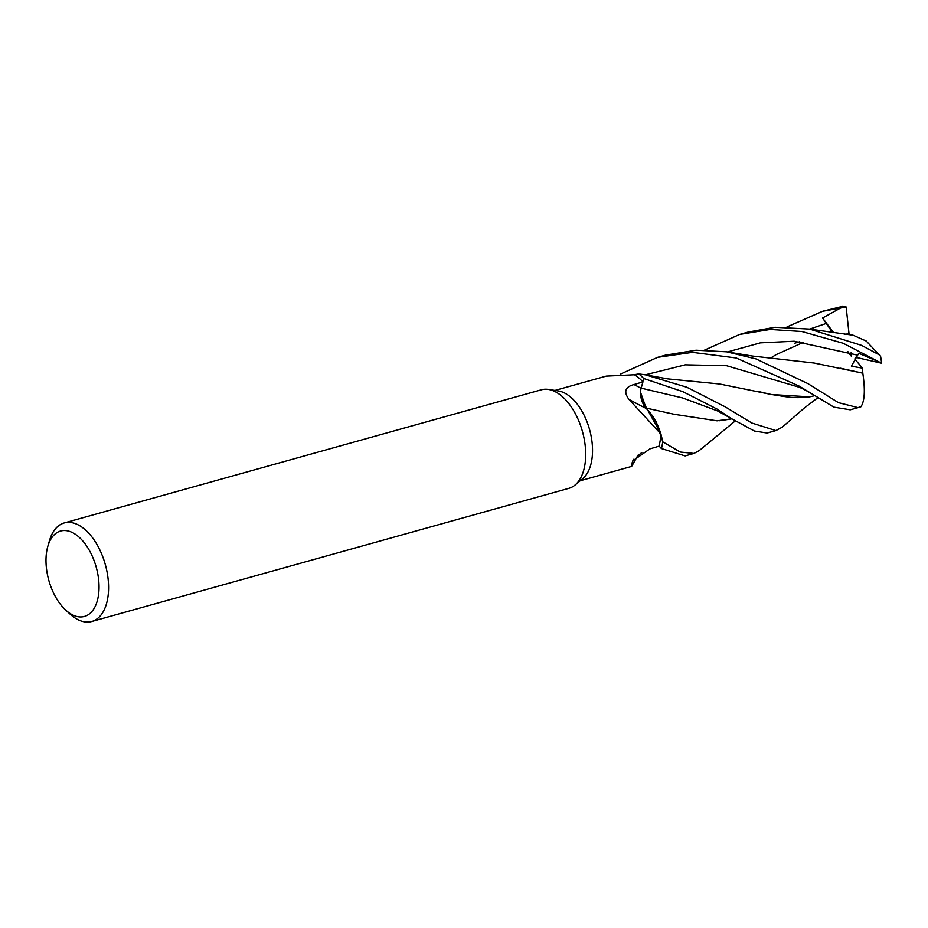<?xml version="1.0" encoding="UTF-8"?>
<svg xmlns="http://www.w3.org/2000/svg" width="928" height="928" viewBox="0 0 928 928"><rect width="100%" height="100%" fill="white"/><g stroke="black" fill="none" stroke-linecap="round" stroke-linejoin="round"><path stroke-width="1.39" d="M817.87 397.683L804.309 408.018L782.327 427.124L775.889 430.58L751.842 423.029L725.128 406.8L686.79 387.22L645.563 374.866L638.8 373.938A51.075 28.339 74.4 0 1 643.672 378.543L642.802 381.756A46.899 26.019 74.4 0 1 642.942 381.895L641.12 388.252A14.709 8.166 -105.6 0 0 641.19 398.402L660.829 433.608L662.766 441.682A51.075 28.339 74.4 0 1 661.362 448.526L685.119 455.903L693.634 453.525M640.54 392.266L646.062 408.076L640.54 392.266M731.716 418.818L717.054 420.825L674.192 414.294L646.143 408.088L656.56 422.704L662.766 441.682L655.945 421.486M47.827 546.325L49.497 540.583A51.156 28.385 74.4 0 1 64.229 522.94L541.337 389.795A51.156 28.385 74.4 0 1 548.39 389.424A51.156 28.385 74.4 0 1 585.22 445.846A51.156 28.385 74.4 0 1 575.07 485.031A51.156 28.385 74.4 0 1 568.841 488.348L91.733 621.493A51.156 28.385 74.4 0 1 69.994 614.023L65.586 609.974A44.335 24.604 74.4 0 1 46.4 567.878A44.335 24.604 74.4 0 1 47.827 546.325A44.335 24.604 74.4 0 1 75.145 534.134A44.335 24.604 74.4 0 1 98.623 579.606A44.335 24.604 74.4 0 1 65.586 609.974M548.39 389.424L558.331 390.943A46.899 26.019 74.4 0 1 592.099 442.656A46.899 26.019 74.4 0 1 582.796 478.581L575.07 485.031M64.229 522.94A51.156 28.385 74.4 0 1 108.112 578.979A51.156 28.385 74.4 0 1 91.733 621.493M628.894 399.342A866.126 359.902 -13.6 0 0 646.155 408.413A40.704 22.585 74.4 0 1 660.817 433.886L628.894 399.342C623.454 391.755 625.17 386.825 634.033 384.54L642.942 381.895M554.967 390.421L606.216 376.118L634.404 374.761A46.899 26.019 74.4 0 1 642.791 381.733L643.684 378.485L682.846 391.662L717.019 409.062L731.322 418.563L754.394 431.01L767.12 433.028L775.889 430.58M638.766 373.938L634.033 374.726M646.155 408.413A14.709 8.166 74.4 0 1 641.19 398.402M660.817 433.886A46.899 26.019 74.4 0 1 659.031 445.997L661.362 448.526A51.075 28.339 74.4 0 0 662.766 441.682L662.801 441.856A51.156 28.385 74.4 0 1 661.409 448.572M580.174 480.762L631.423 466.459L632.722 460.903L649.902 448.874L658.973 446.194A46.899 26.019 74.4 0 0 659.031 445.997M633.917 459.128A866.126 531.767 49.8 0 0 632.246 462.306M638.905 373.938A51.156 28.385 74.4 0 1 643.684 378.485M861.23 406.302L858.075 407.647L838.448 402.659L808.021 383.67L755.995 358.927L726.601 351.816L696.081 350.216L665.446 355.169M620.345 374.135L657.616 357.35L692.508 352.362L736.194 357.988L799.217 386.129L833.889 407.148L850.268 409.816M787.002 326.923L822.51 311.332L846.15 306.982L849.097 334.416M823.426 311.077L842.044 306.507A51.156 28.385 74.4 0 1 846.15 306.982M704.561 350.1L739.616 334.463L770.147 329.452L801.862 331.516L843.25 343.29L881.6 363.231L855.674 357.326M880.069 355.308L861.555 345.367L809.506 329.08L853.052 335.217L866.276 341.052L880.579 356.352A51.156 28.385 74.4 0 1 881.588 363.138A51.156 28.385 74.4 0 1 881.6 363.231M809.506 329.08L775.042 327.282L748.386 332.027L739.616 334.474M814.865 395.653L809.634 396.859L771.574 394.528L719.56 383.983L667.742 378.879L645.563 374.866M809.634 396.859C793.046 398.785 786.503 396.708 771.574 394.528M769.695 394.145L759.823 391.836M797.941 386.848L726.578 365.713L685.247 364.843L645.273 374.819M731.322 418.563L717.634 410.965L682.73 397.984L641.155 388.148M731.798 418.876L719.629 420.732M717.054 420.825L674.192 414.282M735.162 421.01L699.213 450.59L693.97 453.444L680.189 452.029L662.801 441.856M642.802 381.756L643.672 378.543A51.075 28.339 74.4 0 0 638.8 373.938M878.108 361.514L858.76 353.29L851.394 366.189L862.46 368.149L862.808 373.184C865.337 390.294 864.664 401.546 860.766 406.94M857.252 355.088L794.217 341.237L760.345 342.861L727.506 351.944M726.601 351.816L752.214 356.027L814.088 363.034L862.808 373.184M840.165 368.161L861.973 373.021M841.406 307.574L822.568 318.002L832.497 332.514M799.75 341.736L794.565 343.267L799.727 341.736M844.387 334.254L848.204 333.941L850.721 335.043M854.734 358.974L862.46 368.149M822.568 318.002L833.622 332.676M847.937 351.7L851.463 356.375L847.392 351.515M851.069 352.768L851.463 356.375M641.12 388.252A862.1 358.231 -13.6 0 1 634.033 384.54M826.407 323.385L809.657 329.104M637.93 455.254L631.898 465.995M657.616 357.35L666.466 354.879M814.564 395.456C806.629 390.63 801.084 387.765 797.918 386.837M770.634 358.08L775.796 354.809L803.752 342.177M637.35 456.24L641.816 452.528M850.013 409.886L858.075 407.636"/></g></svg>
